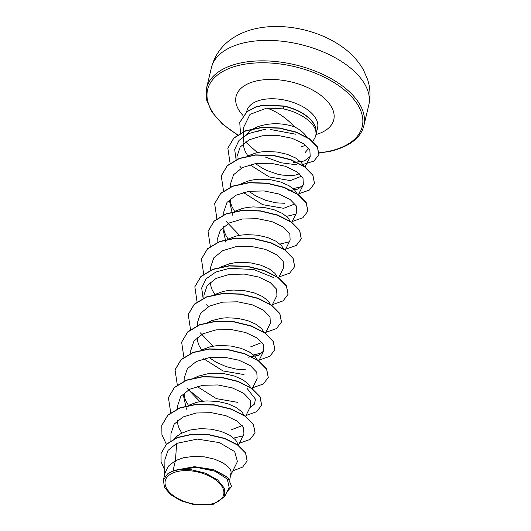 <?xml version="1.0" encoding="UTF-8"?>
<svg xmlns="http://www.w3.org/2000/svg" width="531" height="531" viewBox="0 0 531 531"><rect width="100%" height="100%" fill="white"/><g stroke="black" fill="none" stroke-linecap="round" stroke-linejoin="round"><path stroke-width="0.8" d="M211.524 503.959A30.028 16.083 13.4 0 1 170.464 493.219A30.028 16.083 13.4 0 1 177.42 471.521A30.028 16.083 13.4 0 1 218.487 482.261A30.028 16.083 13.4 0 1 211.524 503.959M301.044 146.709A36.36 19.468 -166.6 0 0 305.67 145.302M312.679 141.565L314.485 138.591A36.36 19.468 -166.6 0 0 315.766 135.498A36.36 19.468 -166.6 0 0 316.018 132.153L315.972 132.471C315.507 123.159 300.719 112.492 283.381 108.895L266.874 108.045C277.049 111.61 286.216 117.855 294.373 126.776A32.464 17.384 -166.6 0 1 307.243 137.582M307.987 149.304A32.464 17.384 -166.6 0 0 308.557 148.215M301.615 176.173L290.258 180.593L269.237 176.942L249.902 164.756M299.365 173.816L295.296 175.104L291.453 175.588L282.373 175.104L277.394 174.108L267.272 170.637L262.414 168.227L255.411 163.608M247.851 155.908L245.242 151.468L243.928 147.684L243.463 143.682M243.47 143.489L243.49 142.872M246.636 134.529L250.108 130.991L253.692 128.602L257.887 126.663C269.834 122.727 281.994 122.761 294.373 126.776M172.967 470.944L167.484 474.01L163.402 479.991L165.168 472.577L168.652 465.913L175.416 460.669L172.967 470.944A32.464 17.384 13.4 0 1 176.073 470.061A32.464 17.384 13.4 0 1 176.232 470.021L194.412 466.683L213.694 469.643L227.753 477.283L231.635 486.535L227.985 477.787L214.71 470.234L196.178 466.928L176.305 469.988M230.7 475.179L237.43 461.578L234.729 451.629L219.469 442.635L197.346 439.091L176.69 443.365L175.416 460.669L183.354 457.768L193.749 456.341L204.568 456.886L214.67 459.196L222.993 462.853L228.688 467.307L230.348 469.636L231.158 471.92L229.797 479.539M174.599 438.646L177.48 435.851L181.064 433.462L189.952 430.057L200.353 428.623L211.172 429.174L221.274 431.477L229.598 435.141L235.286 439.595L236.952 441.918L237.842 444.945M181.828 433.05L179.219 428.61L177.905 424.827L177.44 420.632M188.279 405.418L196.556 402.339L201.634 401.376L206.957 400.912L217.776 401.456L227.872 403.766L236.202 407.423L241.89 411.877L244.014 415.229M186.441 409.189L183.255 394.752M188.425 405.339L185.817 400.898L184.503 397.115L184.045 392.913M194.22 378.059L198.461 376.094L208.238 373.658L213.562 373.193L224.374 373.744L234.476 376.054L242.806 379.711L248.495 384.165L250.619 387.511M237.437 402.312L216.422 398.655L197.081 386.475M201.481 349.989L209.765 346.909L214.836 345.947L220.159 345.482L230.978 346.033L241.081 348.336L249.404 351.993L255.099 356.447L257.223 359.799M244.041 374.594L223.027 370.943L203.678 358.757M245.236 369.589L236.156 369.105L226.1 366.609L216.197 362.228L209.194 357.615M201.634 349.909L199.025 345.469L197.711 341.685L197.247 337.683M207.429 322.629L211.67 320.664L221.44 318.228L226.764 317.77L237.583 318.315L247.678 320.624L256.008 324.282L261.697 328.735L263.827 332.081M214.69 294.559L222.967 291.479L228.045 290.517L233.368 290.052L244.18 290.603L254.283 292.906L262.613 296.563L268.301 301.024L270.425 304.369M214.836 294.479L212.227 290.039L210.913 286.255L210.449 282.253M221.294 266.847L229.571 263.768L234.649 262.799L239.966 262.341L250.785 262.885L260.887 265.195L269.217 268.852L274.905 273.306L277.029 276.651M227.892 239.129L236.169 236.056L241.247 235.087L246.57 234.622L257.389 235.173L267.491 237.476L275.815 241.134L281.503 245.594L283.634 248.939M226.06 242.899L222.867 228.469M228.045 239.05L225.436 234.609L224.122 230.826L223.657 226.631M234.496 211.418L242.773 208.338L247.851 207.369L253.174 206.911L263.993 207.455L274.089 209.765L282.419 213.422L288.107 217.876L290.357 221.573M232.658 215.188L229.472 200.751M234.649 211.338L232.034 206.898L230.726 203.114L230.262 198.913M241.101 183.699L249.378 180.626L254.455 179.657L259.778 179.193L270.591 179.743L280.693 182.047L289.023 185.711L294.712 190.164L296.836 193.51M295.017 203.891L283.654 208.311L262.653 204.661L243.298 192.474M284.848 203.3L275.768 202.815L265.712 200.326L255.809 195.939L248.807 191.326M247.698 155.988L255.982 152.908L261.053 151.946L266.376 151.481L277.195 152.032L287.298 154.335L295.621 157.992L301.316 162.446L303.44 165.798M242.196 425.603L230.832 430.024M262.002 342.462L250.645 346.882M176.69 443.365L168.008 450.414L164.895 459.687L164.776 474.21M224.52 496.797L229.186 487.372L227.281 479.081L215.208 471.276L196.735 467.393L177.905 469.636L190.848 469.616L205.59 473.201L217.783 480.017L224.62 488.52L224.52 496.797L213.064 504.41L193.35 504.45L180.799 500.713L170.57 494.64L164.431 487.305L163.402 479.991M256.692 131.668L261.737 130.175M308.684 148.368L305.305 152.337M247.167 460.862L245.601 452.77L237.656 444.819L224.666 438.347L208.65 434.55L192.03 434.192L177.274 437.498L166.482 444.128L161.079 453.374M232.83 470.871L242.621 467.094L247.141 460.974L245.541 453.003L237.603 445.051L224.613 438.579L208.59 434.783L191.976 434.424L177.221 437.73L166.422 444.361L161.052 453.487L161.079 461.751L164.809 470.167M227.042 491.713L231.635 486.535M266.874 108.045L249.988 114.397L243.596 127.447L243.563 131.615M293.543 162.499L304.409 160.953L310.204 156.426L309.852 150.193L303.433 143.629L291.984 138.252L277.461 135.359L262.321 135.797L249.139 139.792L240.191 146.987L236.985 156.479L236.959 159.327M288.101 190.875L298.004 189.069L303.34 184.662L303.028 178.336L296.643 171.692L285.233 166.223L270.717 163.236L255.61 163.581L242.494 167.524L233.587 174.706L230.381 184.197L230.354 187.251M291.824 222.316L296.743 212.38L296.424 206.048L290.039 199.404L278.629 193.941L264.119 190.948L249.012 191.293L235.89 195.235L226.983 202.424L223.783 211.909L223.757 214.756M226.425 221.706L239.547 235.346M285.22 250.028L290.138 240.092L289.813 233.759L283.421 227.109L272.011 221.646L257.515 218.666L242.395 219.011L229.266 222.967L220.365 230.149L217.179 239.627L217.152 242.475M283.527 267.803L283.215 261.478L276.83 254.834L265.4 249.364L250.911 246.377L235.797 246.729L222.675 250.672L213.767 257.86L210.581 267.339L210.555 270.186M272.018 305.458L276.93 295.521L276.618 289.196L270.226 282.545L258.809 277.076L244.313 274.089L229.213 274.434L216.084 278.383L207.163 285.572L203.97 295.05L203.95 297.904M270.325 323.233L270.013 316.907L263.635 310.263L252.225 304.801L237.709 301.807L222.595 302.152L209.48 306.095L200.572 313.277L197.373 322.768L197.346 325.616M200.014 332.565L213.137 346.205M248.481 357.164L258.398 355.352L263.728 350.951L263.409 344.619L257.011 337.968L245.601 332.506L231.104 329.519L215.998 329.87L202.862 333.82L193.961 341.002L190.768 350.48L190.742 353.327M252.205 388.606L257.123 378.663L256.805 372.337L250.413 365.686L238.996 360.224L224.507 357.237L209.393 357.582L196.258 361.538L187.357 368.72L184.164 378.198L184.138 381.251M186.812 387.988L199.935 401.635M245.607 416.317L250.519 406.381L250.207 400.062L243.829 393.411L232.419 387.949L217.902 384.948L202.815 385.294L189.673 389.25L180.759 396.425L177.566 405.91L177.54 408.757M238.366 445.317L243.921 434.092L243.603 427.76L237.211 421.116L225.801 415.654L211.298 412.667L196.185 413.012L183.062 416.961L174.155 424.143L170.962 433.628L170.902 440.67M316.018 132.153L316.045 132.04A36.055 19.308 -166.6 0 0 283.946 105.988L283.381 108.895M242.567 435.958L233.74 438.068M247.061 388.36L255.497 399.232L254.362 404.177L249.729 407.981M202.815 401.224L188.565 389.827M262.374 352.81L253.546 354.927M208.371 306.679L206.771 304.681M203.094 298.289L201.694 287.935L206.141 278.808L215.825 272.031L229.346 268.367L253.559 269.469L273.478 277.507M288.791 241.95L279.956 244.068M295.389 214.239L286.561 216.349M301.993 186.527L293.158 188.638M241.379 168.108L239.78 166.11M236.109 159.718L234.682 149.483L238.977 140.436L248.402 133.653L261.697 130.009L265.586 129.504M161.855 425.251L167.909 415.003L179.929 407.781L196.165 404.303L214.219 404.841L231.397 409.036L245.156 415.999L253.453 424.395L255.066 432.805M168.46 397.527L174.52 387.285L186.54 380.063L202.782 376.592L220.83 377.129L238.007 381.324L251.76 388.287L260.057 396.684L261.664 405.093M175.064 369.822L181.117 359.573L193.131 352.352L209.373 348.88L227.421 349.411L244.605 353.606L258.358 360.569L266.655 368.965L268.268 377.375M181.668 342.103L187.722 331.855L199.742 324.64L215.984 321.162L234.038 321.7L251.216 325.895L264.969 332.857L273.259 341.254L274.872 349.67M188.266 314.385L194.326 304.144L206.34 296.922L222.582 293.451L240.629 293.982L257.807 298.176L271.56 305.139L279.864 313.536L281.476 321.945M194.87 286.674L200.924 276.432L212.944 269.21L229.186 265.732L247.24 266.27L264.418 270.465L278.171 277.428L286.468 285.824L288.074 294.234M201.475 258.955L207.535 248.714L219.549 241.492L235.791 238.021L253.838 238.552L271.016 242.753L284.769 249.709L293.066 258.106L294.678 266.516M208.072 231.25L214.132 221.002L226.146 213.781L242.382 210.303L260.436 210.84L277.62 215.035L291.373 221.998L299.67 230.394L301.283 238.804M214.683 203.526L220.737 193.284L232.757 186.062L248.999 182.591L267.053 183.122L284.231 187.324L297.977 194.286L306.274 202.683L307.887 211.092M221.281 175.821L227.334 165.572L239.348 158.351L255.59 154.879L273.638 155.41L290.822 159.605L304.575 166.568L312.872 174.965L314.485 183.374M227.885 148.103L233.872 137.921L245.74 130.719L261.876 127.347L279.631 127.978L296.318 132.113L309.527 138.817L317.412 146.795L318.939 154.687M239.78 122.342L247.054 111.483L255.862 106.864L263.482 105.072L283.946 105.988M166.342 444.268L161.922 434.683L161.829 425.364L167.856 415.235L179.87 408.014L196.112 404.536L214.166 405.073L231.343 409.268L245.096 416.231L253.4 424.627L255.039 432.924L250.068 439.436L239.401 443.226M170.73 412.839L168.433 397.639L174.467 387.517L186.487 380.296L202.723 376.824L220.777 377.355L237.954 381.557L251.707 388.519L260.004 396.916L261.637 405.213L256.672 411.717L246.006 415.507M177.334 385.121L175.038 369.934L181.064 359.806L193.078 352.584L209.314 349.106L227.368 349.644L244.545 353.838L258.305 360.795L266.602 369.198L268.241 377.488L263.276 384.006L252.603 387.796M183.865 357.27L181.642 342.216L187.669 332.087L199.689 324.866L215.931 321.394L233.979 321.925L251.163 326.127L264.916 333.09L273.206 341.486L274.846 349.783L269.874 356.294L259.208 360.084M190.536 329.691L188.239 314.505L194.273 304.376L206.287 297.154L222.522 293.676L240.576 294.214L257.754 298.409L271.507 305.371L279.804 313.768L281.45 322.058L276.478 328.576L265.812 332.366M197.067 301.84L194.844 286.793L200.871 276.664L212.891 269.443L229.126 265.965L247.18 266.496L264.358 270.697L278.118 277.66L286.408 286.056L288.048 294.353L283.083 300.865L272.416 304.655M203.672 274.129L201.448 259.068L207.482 248.946L219.495 241.724L235.737 238.253L253.785 238.784L270.963 242.986L284.716 249.942L293.012 258.338L294.652 266.635L289.68 273.146L279.014 276.936M210.342 246.55L208.046 231.363L214.073 221.235L226.093 214.013L242.328 210.535L260.382 211.066L277.56 215.267L291.32 222.23L299.617 230.627L301.256 238.923L296.285 245.435L285.618 249.225M216.874 218.699L214.65 203.638L220.684 193.516L232.704 186.295L248.946 182.823L266.993 183.354L284.171 187.556L297.924 194.519L306.221 202.915L307.861 211.212L302.889 217.717L292.223 221.507M223.551 191.12L221.254 175.934L227.281 165.805L239.295 158.583L255.53 155.105L273.584 155.643L290.762 159.838L304.522 166.794L312.819 175.197L314.458 183.487L309.493 190.005L298.827 193.795M230.082 163.269L227.859 148.215L233.819 138.153L245.687 130.951L261.816 127.579L279.571 128.21L296.258 132.338L309.473 139.049L317.359 147.021L318.912 154.806L313.788 161.152L302.829 164.517M296.955 164.829L281.151 162.785L265.088 156.957M257.422 152.576L245.468 141.95M240.463 133.148L239.753 122.455L247.001 111.716L255.809 107.096L263.422 105.304L283.886 106.22A36.055 19.308 -166.6 0 1 315.972 132.471M167.484 474.01A32.285 17.291 13.4 0 1 190.848 469.616M244.141 42.819A80.871 43.303 -166.6 0 0 211.398 67.756C214.57 55.576 221.394 45.898 231.861 38.723C238.864 33.997 246.683 30.672 255.311 28.754C283.156 22.342 318.441 29.869 342.137 46.801C351.217 53.173 358.332 60.892 363.476 69.953L367.638 79.577C370.346 88.04 370.711 96.596 368.733 105.244A80.871 43.303 -166.6 0 0 330.84 55.443A80.871 43.303 -166.6 0 0 244.141 42.819M211.398 67.756L206.526 88.206A80.871 43.303 13.4 0 1 239.269 63.269A80.871 43.303 13.4 0 1 325.968 75.893A80.871 43.303 13.4 0 1 363.861 125.694L368.733 105.244M237.788 134.774A79.484 42.56 13.4 0 1 239.786 65.16A79.484 42.56 13.4 0 1 348.469 93.582A79.484 42.56 13.4 0 1 330.05 151.023A79.484 42.56 13.4 0 1 319.191 152.802M246.663 111.795L246.835 111.052A36.36 19.468 13.4 0 1 261.564 99.841A36.36 19.468 13.4 0 1 300.539 105.516A36.36 19.468 13.4 0 1 317.578 127.905L315.766 135.498M243.032 115.512A50.219 26.895 13.4 0 1 256.4 80.964A50.219 26.895 13.4 0 1 324.122 98.049A50.219 26.895 13.4 0 1 315.991 134.562M206.526 88.206L206.493 99.695L211.783 111.915L222.35 123.995L237.543 134.94M319.184 153.081L330.634 151.235C349.763 146.39 360.841 137.874 363.861 125.694M243.563 131.821L243.477 141.963M310.204 156.426L304.927 167.086M303.34 184.662L298.422 194.605M283.534 267.81L278.616 277.746M270.332 323.24L265.414 333.176M263.728 350.951L258.809 360.888M270.332 129.484L295.86 134.243"/></g></svg>
